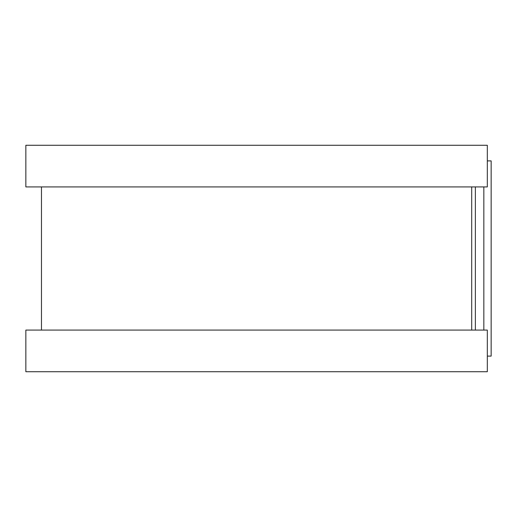 <?xml version="1.0" encoding="UTF-8"?>
<svg xmlns="http://www.w3.org/2000/svg" width="517" height="517" viewBox="0 0 517 517"><rect width="100%" height="100%" fill="white"/><g stroke="black" fill="none" stroke-linecap="round" stroke-linejoin="round"><path stroke-width="0.78" d="M487.324 160.897L491.15 160.897L491.15 356.103L487.324 356.103M471.704 186.921L471.704 330.079L471.704 186.921M487.324 145.277L487.324 186.921L25.85 186.921L25.85 145.277L487.324 145.277M487.324 330.079L487.324 371.723L25.85 371.723L25.85 330.079L487.324 330.079M475.369 186.921L475.369 330.079M483.834 186.921L483.834 330.079M41.47 186.921L41.47 330.079"/></g></svg>
